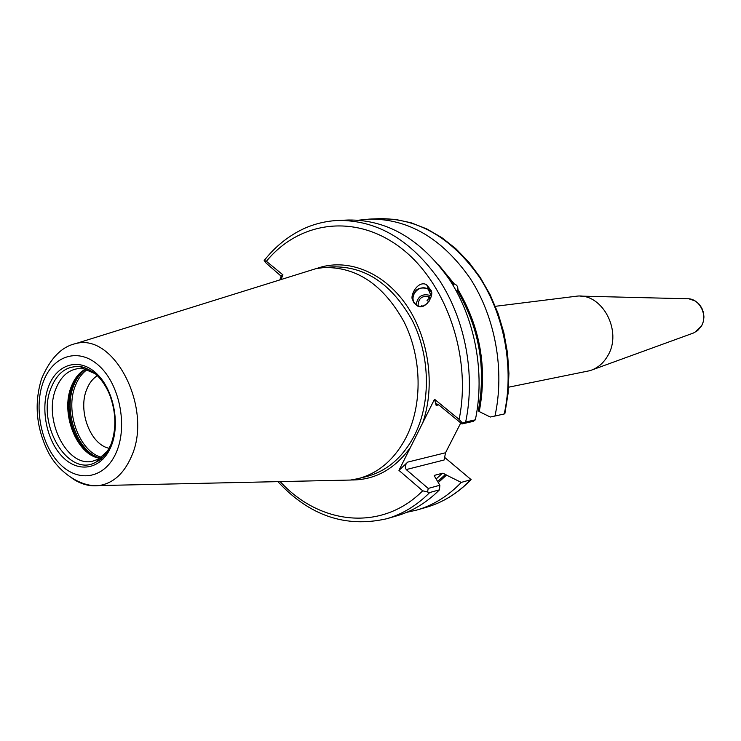 <?xml version="1.0" encoding="UTF-8"?>
<svg xmlns="http://www.w3.org/2000/svg" width="741" height="741" viewBox="0 0 741 741"><rect width="100%" height="100%" fill="white"/><g stroke="black" fill="none" stroke-linecap="round" stroke-linejoin="round"><path stroke-width="1.11" d="M112.465 442.507L112.734 441.821M95.552 373.899L83.752 368.805L77.481 368.712C67.857 370.343 60.706 376.937 56.029 388.479C42.793 419.147 66.82 467.756 92.625 461.208L98.544 459.114L108.084 450.537M431.382 292.334L428.196 289.231C418.693 283.118 407.291 297.873 416.257 304.727L419.832 306.589M412.82 300.244C409.291 296.326 417.757 279.839 426.621 284.701L430.993 290.296C434.624 295.326 425.102 310.627 417.442 305.959L414.024 302.939L412.82 300.244M413.497 302.004L412.867 300.337C413.043 289.99 418.248 286.156 428.465 288.833L431.216 291.232M422.092 306.468L422 305.561L420.499 306.589M456.512 291.389L457.855 289.37C458.031 286.647 456.854 284.85 454.316 283.96L453.52 284.729L447.212 276.226M86.817 389.173C89.244 383.134 92.699 378.679 97.182 375.789C92.681 378.66 89.235 383.125 86.808 389.164C77.49 410.727 90.578 445.184 109.529 448.361C90.597 445.174 77.499 410.736 86.817 389.173M85.382 369.12C79.278 372.519 74.628 378.234 71.432 386.274C60.03 412.913 76.656 455.409 99.97 458.299M337.998 480.325L350.539 480.048L358.172 478.64C378.679 473.203 394.768 459.263 406.439 436.801C422.722 404.141 421.925 357.69 404.16 322.057C383.514 284.831 356.662 266.677 323.604 267.575L315.916 268.668L304.014 272.382M475.342 419.823C485.188 373.436 475.24 319.278 449.685 279.913C421.342 239.51 387.524 219.54 348.214 220.012L337.915 220.447C377.354 219.984 411.32 240.13 439.802 280.885C465.496 320.594 475.527 375.224 465.663 422L475.342 419.823L473.249 421.379L461.958 423.926L438.709 404.836L436.542 403.826L436.162 405.42L434.513 399.232L398.954 470.387L407.754 462.088C405.142 464.514 404.632 467.006 406.225 469.572L428.224 488.43L439.867 485.244L434.18 475.676L434.652 475.296L434.152 475.796M508.585 387.2L590.012 370.657C597.663 368.175 603.656 363.081 607.99 355.365C622.292 331.542 602.97 294.075 577.795 296.048L495.349 306.311M430.54 297.725L430.623 298.567L428.493 298.827L427.011 300.698L429.039 301.522M406.624 512.355L416.942 510.021C433.429 505.214 448.203 496.016 461.263 482.41L471.1 479.612L444.22 457.04M438.357 482.474L446.517 475.129L461.263 482.41M439.867 485.244L439.478 489.829L429.706 492.533C416.933 505.39 402.613 514.124 386.765 518.737C345.667 528.092 309.377 515.727 277.912 481.65M386.765 518.737L396.676 515.875C412.468 511.281 426.742 502.593 439.478 489.829M454.316 283.96L438.653 264.908M494.96 416.034L504.223 413.96C514.235 368.675 504.649 315.759 479.51 277.264C451.612 237.741 418.174 218.215 379.188 218.678L369.296 219.104C408.421 218.641 442.007 238.333 470.044 278.199C495.321 317.028 504.982 370.389 494.96 416.034L490.273 417.026L479.251 411.579C487.411 368.036 480.279 327.3 457.855 289.37M369.296 219.104L358.829 220.17M406.225 469.572L444.137 459.985L445.526 452.76L460.763 422.954M446.517 475.129L445.6 474.351L437.774 481.381M436.356 478.779L442.442 473.249L434.652 475.296M442.442 473.249L445.6 474.351M457.049 290.139C479.177 327.578 486.263 367.795 478.306 410.81L479.251 411.579M280.172 481.594C319.769 524.943 381.986 531.853 422.694 490.801L398.954 470.387M434.513 399.232L459.114 419.415C471.943 356.754 446.258 282.46 400.9 247.966C355.587 213.139 299.234 221.114 266.389 261.304L282.969 274.902L280.913 279.589M279.839 279.922L281.145 276.171L282.969 274.902M281.145 276.171L266.121 263.101L264.157 260.387L265.204 259.257M430.873 297.595L428.687 297.456L430.558 298.53M430.169 297.132C422.351 295.057 418.313 297.984 418.054 305.913M431.271 295.826L431.105 295.733C422.685 293.075 417.702 296.039 416.155 304.644M427.64 303.273L422.833 306.292M266.389 261.304L264.157 260.387M422.694 490.801L429.706 492.533M428.224 488.43L427.576 491.774M465.663 422L462.514 423.139L459.114 419.415M461.958 423.926L462.514 423.139M471.1 479.612L470.711 479.936C457.762 493.293 443.016 502.398 426.455 507.27C442.877 502.481 457.605 493.339 470.628 479.825M504.917 413.784L504.223 413.96M83.752 368.805L80.417 366.767C67.292 365.48 57.557 372.408 51.222 387.562C35.67 423.333 68.135 478.63 96.024 462.106C102.212 458.809 107.037 453.122 110.52 445.045M111.141 446.286C101.962 469.025 79.287 473.712 63.031 457.382C46.637 441.377 40.014 408.55 48.647 386.311C57.038 363.85 79.241 357.245 96.302 373.307C113.493 389.034 120.579 423.787 111.141 446.286M78.537 374.52L72.044 385.644C62.457 408.634 72.553 444.6 91.764 455.363M87.151 369.602C82.131 373.186 78.24 378.447 75.489 385.385C64.597 410.986 79.148 451.686 101.498 457.28M85.66 369.185C80.584 372.825 76.656 378.16 73.868 385.19C62.837 411.153 77.564 452.427 100.211 458.151M82.195 371.176L76.823 377.391L72.729 385.348C62.29 410.106 74.98 449.259 96.302 457.373M72.062 478.306C80.843 484.29 89.828 486.717 99.025 485.577C113.067 483.336 123.812 473.777 131.259 456.91C153.387 409.56 114.735 332.653 75.767 343.574L315.916 268.668M43.478 381.356C33.447 407.355 41.153 445.591 60.262 464.357C79.213 483.493 105.806 478.204 116.643 451.556C127.767 425.195 119.421 384.31 99.22 365.943C79.167 347.168 53.222 355.087 43.478 381.356M358.172 478.64L366.573 476.528C387.034 471.119 403.085 457.243 414.728 434.93C430.984 402.483 430.215 356.347 412.533 320.964C391.97 284.016 365.211 265.991 332.246 266.89L323.604 267.575M422.722 422.833C435.727 385.422 428.733 336.692 405.596 303.949C382.449 271.169 346.223 257.636 316.509 268.557M592.559 369.731L693.437 333.024L697.633 330.588L701.375 326.096C708.257 315.045 699.198 297.901 687.027 298.762L580.536 296.113M407.754 462.088L445.526 452.76M438.765 404.882L436.162 405.42M351.095 479.983C374.751 480.187 394.527 469.349 410.412 447.453M102.943 459.188L99.59 459.846M98.544 459.114L96.024 462.106C101.952 459.513 106.806 453.983 110.594 445.508C116.569 429.632 116.263 412.709 109.677 394.749C105.704 385.32 100.48 377.947 94.014 372.63C87.188 368.509 82.649 366.554 80.417 366.767M428.465 288.833L426.621 284.701M85.011 367.721L82.51 368.045M350.539 480.048L99.025 485.577C82.01 487.43 59.252 473.592 48.258 452.195C36.207 427.909 33.975 403.428 41.579 378.771C50.221 358.394 61.623 346.668 75.767 343.574M701.56 325.994L694.586 332.533M426.455 507.27L416.942 510.021M701.69 325.771L703.357 321.548L703.95 316.981L703.422 312.378L701.81 308.043L699.217 304.282L695.317 301.031L689.084 298.864M431.41 292.686L430.854 293.232M431.105 295.733L428.196 289.231M337.915 220.447C325.79 221.059 314.267 223.865 303.356 228.886C288.24 236.064 275.235 246.549 264.333 260.341M504.945 413.154L508.067 393.545L508.928 373.334L507.511 352.929L503.852 332.755L498.008 313.211L490.107 294.696L480.325 277.588L468.858 262.194L455.965 248.809L441.868 237.666L426.862 228.95L411.209 222.809L395.203 219.364L379.188 218.678"/></g></svg>
